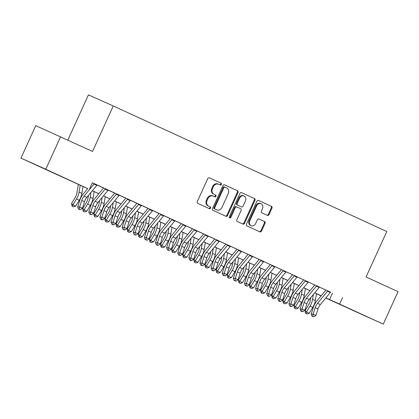 <?xml version="1.0" encoding="UTF-8"?>
<svg xmlns="http://www.w3.org/2000/svg" width="419" height="419" viewBox="0 0 419 419"><rect width="100%" height="100%" fill="white"/><g stroke="black" fill="none" stroke-linecap="round" stroke-linejoin="round"><path stroke-width="0.63" d="M221.368 184.444A0.979 0.843 114.1 0 0 221.012 183.197L209.416 177.876A1.398 1.199 114.1 0 0 207.74 178.651L197.286 201.597A1.398 1.199 114.1 0 0 197.794 203.372L209.39 208.693A0.979 0.843 114.1 0 0 209.395 208.699A0.979 0.843 114.1 0 0 210.202 206.913L208.704 206.221A4.483 3.844 114.1 0 1 207.07 200.539L207.939 198.627A4.483 3.844 114.1 0 1 213.261 196.139A4.483 3.844 114.1 0 1 213.292 196.15L214.795 196.841A0.979 0.843 114.1 0 0 214.8 196.841A0.979 0.843 114.1 0 0 215.607 195.055L214.109 194.364A4.483 3.844 114.1 0 1 212.475 188.681L213.344 186.769A4.483 3.844 114.1 0 1 218.666 184.281A4.483 3.844 114.1 0 1 218.697 184.297L220.195 184.983A0.979 0.843 114.1 0 0 221.368 184.444M219.624 184.721A0.979 0.843 114.1 0 0 220.342 182.899L209.296 177.829M208.819 208.432A0.979 0.843 114.1 0 0 209.531 206.609L208.704 206.221M214.219 196.574A0.979 0.843 114.1 0 0 214.937 194.756L214.109 194.364M351.143 309.599L366.51 316.555L351.143 309.599M42.586 167.977L57.953 174.933L42.586 167.977M267.364 215.345A1.398 1.199 114.1 0 0 267.374 215.345A1.398 1.199 114.1 0 0 269.04 214.57L271.973 208.133A1.398 1.199 114.1 0 0 271.46 206.358L258.581 200.444A1.398 1.199 114.1 0 0 258.575 200.439A1.398 1.199 114.1 0 0 256.91 201.22L246.451 224.165A1.398 1.199 114.1 0 0 246.964 225.941L259.843 231.854A1.398 1.199 114.1 0 0 261.514 231.079L265.059 223.301A1.398 1.199 114.1 0 0 264.546 221.525L259.036 218.996A1.398 1.199 114.1 0 0 257.366 219.771L255.606 223.626A3.75 3.211 114.1 0 1 251.159 225.71A3.75 3.211 114.1 0 1 249.766 220.944L256.653 205.839A3.75 3.211 114.1 0 1 261.1 203.76A3.75 3.211 114.1 0 1 262.493 208.521L261.346 211.04A1.398 1.199 114.1 0 0 261.854 212.815L267.364 215.345M87.66 188.629L20.95 158.131L35.746 125.663L92.547 151.432L113.266 105.97L386.8 231.524L366.08 276.98L398.05 291.65L383.254 324.123L325.752 298.035M60.582 136.756L45.786 169.224L87.691 188.587M330.549 292.205L92.384 182.763L89.425 189.257M342.569 297.595L339.61 304.089L383.254 324.123M238.029 192.551A1.398 1.199 114.1 0 0 237.521 190.776L224.642 184.863A1.398 1.199 114.1 0 0 224.631 184.863A1.398 1.199 114.1 0 0 222.966 185.638L212.512 208.583A1.398 1.199 114.1 0 0 213.02 210.359L225.899 216.272A1.398 1.199 114.1 0 0 227.569 215.497L238.029 192.551L237.358 192.253A1.398 1.199 114.1 0 0 236.845 190.477L224.521 184.821M241.611 192.656L254.49 198.564A1.398 1.199 114.1 0 1 254.998 200.34L244.544 223.29A1.398 1.199 114.1 0 1 242.868 224.06L237.358 221.531A1.398 1.199 114.1 0 1 236.85 219.755L241.087 210.448A1.398 1.199 114.1 0 0 240.579 208.672L236.924 206.996A1.398 1.199 114.1 0 0 235.248 207.772L230.832 217.461A0.979 0.843 114.1 0 1 229.308 216.759L239.94 193.426A1.398 1.199 114.1 0 1 241.601 192.651A1.398 1.199 114.1 0 0 241.601 192.651L241.59 192.646M94.301 183.705A4.997 2.572 114.7 0 1 94.008 184.082L84.051 196.134A7.139 3.677 -65.3 0 0 81.721 200.455L79.631 206.97L82.407 208.248L84.502 201.733A7.139 3.677 -65.3 0 1 86.833 197.407L96.789 185.355A4.997 2.572 114.7 0 0 97.082 184.978L92.363 182.815M108.191 190.1L105.41 188.822M119.31 195.202L116.529 193.924A4.997 2.572 114.7 0 1 116.246 194.29L106.29 206.342A7.139 3.677 -65.3 0 0 103.959 210.663L101.869 217.178L104.645 218.456L106.74 211.941L103.959 210.663M130.429 200.308L127.648 199.03M141.549 205.41L138.768 204.132M152.668 210.511L149.887 209.238M163.787 215.617L161.006 214.339M172.136 219.43A4.997 2.572 114.7 0 1 171.842 219.807L161.886 231.859A7.139 3.677 -65.3 0 0 159.555 236.18L157.465 242.695L160.241 243.973L162.336 237.458A7.139 3.677 -65.3 0 1 164.667 233.132L174.623 221.08A4.997 2.572 114.7 0 0 174.917 220.703L172.125 219.446M183.255 224.532A4.997 2.572 114.7 0 1 182.962 224.909L173.005 236.96A7.139 3.677 -65.3 0 0 170.674 241.286L168.585 247.802L171.361 249.075L173.456 242.559A7.139 3.677 -65.3 0 1 175.786 238.238L185.743 226.187A4.997 2.572 114.7 0 0 186.036 225.81L183.244 224.547M197.145 230.927L194.364 229.654M195.694 252.767A7.139 3.677 -65.3 0 1 198.025 248.446L207.981 236.395A4.997 2.572 114.7 0 0 208.274 236.017L205.483 234.755A4.997 2.572 114.7 0 1 205.2 235.117L195.244 247.168A7.139 3.677 -65.3 0 0 192.913 251.494L190.823 258.01L193.599 259.282L195.694 252.767L192.913 251.494M219.383 241.135L216.602 239.857M230.502 246.236L227.721 244.963A4.997 2.572 114.7 0 1 227.438 245.325L217.482 257.376A7.139 3.677 -65.3 0 0 215.151 261.697L213.062 268.212L215.837 269.49L217.932 262.975L215.151 261.697M241.622 251.342L238.84 250.064M252.741 256.444L249.96 255.171M263.86 261.55L261.079 260.272M274.979 266.652L272.198 265.379M283.328 270.464A4.997 2.572 114.7 0 1 283.035 270.842L273.078 282.893A7.139 3.677 -65.3 0 0 270.747 287.219L268.658 293.735L271.433 295.007L273.528 288.492A7.139 3.677 -65.3 0 1 275.859 284.171L285.816 272.12A4.997 2.572 114.7 0 0 286.109 271.742L283.317 270.48M294.447 275.571A4.997 2.572 114.7 0 1 294.154 275.948L284.197 288A7.139 3.677 -65.3 0 0 281.867 292.321L279.777 298.836L282.553 300.114L284.648 293.599A7.139 3.677 -65.3 0 1 286.978 289.272L296.935 277.221A4.997 2.572 114.7 0 0 297.228 276.844L294.437 275.587M308.337 281.966L305.556 280.688A4.997 2.572 114.7 0 1 305.273 281.049L295.316 293.101A7.139 3.677 -65.3 0 0 292.986 297.422L290.896 303.943L293.672 305.215L295.767 298.7L292.986 297.422M319.456 287.067L316.675 285.789A4.997 2.572 114.7 0 1 316.392 286.156L306.436 298.208A7.139 3.677 -65.3 0 0 304.105 302.528L302.015 309.044L304.791 310.322L306.886 303.806L304.105 302.528M97.046 185.025L103.519 187.995M108.165 190.132L114.638 193.101M119.284 195.233L125.758 198.203M130.403 200.34L136.877 203.309M141.522 205.441L147.996 208.411M152.642 210.548L159.115 213.517M163.761 215.649L170.234 218.618M174.88 220.75L181.354 223.72M185.999 225.857L192.473 228.826M197.119 230.958L203.592 233.928M208.238 236.065L214.711 239.034M219.357 241.166L225.831 244.136M230.476 246.272L236.95 249.242M241.595 251.374L248.069 254.343M252.715 256.48L259.188 259.45M263.834 261.582L270.307 264.551M274.953 266.683L281.427 269.653M286.072 271.79L292.546 274.759M297.191 276.891L303.665 279.861M308.311 281.997L314.784 284.967M319.43 287.099L325.903 290.068M92.358 182.831L94.291 183.721M330.575 292.169L327.794 290.896M113.266 105.97L88.43 94.877L67.831 140.082M20.95 158.131L45.786 169.224M321.09 295.893L316.481 293.782L321.137 295.835M321.164 295.804L314.706 292.839M310.044 290.702L303.586 287.738M298.925 285.596L292.467 282.631M287.806 280.494L281.348 277.53M276.687 275.388L270.229 272.423M265.567 270.286L259.11 267.322M254.448 265.18L247.99 262.215M243.329 260.079L236.871 257.114M232.21 254.977L225.752 252.013M221.091 249.871L214.633 246.906M209.971 244.769L203.514 241.805M198.852 239.663L192.394 236.698M187.733 234.561L181.275 231.597M176.614 229.455L170.156 226.49M165.495 224.354L159.037 221.389M154.375 219.247L147.917 216.283M143.256 214.146L136.798 211.181M132.137 209.044L125.679 206.08M121.018 203.938L114.56 200.973M109.898 198.836L103.441 195.872M98.779 193.73L92.321 190.765M325.856 297.904L339.61 304.089M92.353 190.724L98.811 193.688M103.472 195.83L109.93 198.795M114.591 200.931L121.049 203.896M125.71 206.038L132.168 209.002M136.83 211.139L143.288 214.104M147.949 216.241L154.407 219.205M159.068 221.347L165.526 224.312M170.187 226.449L176.645 229.413M181.307 231.555L187.764 234.52M192.426 236.656L198.884 239.621M203.545 241.763L210.003 244.727M214.664 246.864L221.122 249.829M225.783 251.971L232.241 254.935M236.903 257.072L243.36 260.037M248.022 262.174L254.48 265.138M259.141 267.28L265.599 270.245M270.26 272.381L276.718 275.346M281.379 277.488L287.837 280.452M292.499 282.589L298.962 285.554M303.618 287.696L310.081 290.66M314.737 292.797L321.2 295.762M332.503 293.096L329.544 299.59M218.634 184.266L218.027 183.993A4.483 3.844 114.1 0 0 217.995 183.983A4.483 3.844 114.1 0 0 212.674 186.471L213.344 186.769M213.433 194.065A4.483 3.844 114.1 0 1 211.799 188.382L212.674 186.471M213.234 196.123L212.622 195.851A4.483 3.844 114.1 0 0 212.59 195.835A4.483 3.844 114.1 0 0 207.269 198.328L207.939 198.627M208.034 205.923A4.483 3.844 114.1 0 1 206.399 200.24L207.269 198.328M225.343 216.015A1.398 1.199 114.1 0 0 226.899 215.198L237.358 192.253M225.024 187.199A0.979 0.843 114.1 0 0 225.019 187.199A0.979 0.843 114.1 0 0 223.856 187.743L214.675 207.887A0.979 0.843 114.1 0 0 215.036 209.128L216.618 209.856A4.483 3.844 114.1 0 0 216.649 209.867A4.483 3.844 114.1 0 0 221.97 207.379L228.245 193.609A4.483 3.844 114.1 0 0 226.611 187.927L224.348 186.895A0.979 0.843 114.1 0 0 224.348 186.895A0.979 0.843 114.1 0 0 223.186 187.445L223.856 187.743M216.005 209.584A4.483 3.844 114.1 0 1 215.974 209.568A4.483 3.844 114.1 0 1 215.947 209.552L214.36 208.83A0.979 0.843 114.1 0 1 214.004 207.583L223.186 187.445M241.496 192.609L254.49 198.564M242.313 223.809A1.398 1.199 114.1 0 0 243.874 222.987L254.328 200.041A1.398 1.199 114.1 0 0 253.82 198.266M236.903 206.986L236.253 206.698A1.398 1.199 114.1 0 0 234.577 207.473L230.162 217.157L230.832 217.461M229.376 217.765A0.979 0.843 114.1 0 0 230.162 217.157M245.492 200.795A3.75 3.211 114.1 0 0 244.099 196.034A3.75 3.211 114.1 0 0 239.652 198.114L237.227 203.435A1.398 1.199 114.1 0 0 237.735 205.21L241.391 206.892A1.398 1.199 114.1 0 0 241.402 206.892A1.398 1.199 114.1 0 0 243.067 206.117L245.492 200.795M244.099 196.034L243.429 195.731A3.75 3.211 114.1 0 0 238.982 197.815L239.652 198.114M240.721 206.588L240.731 206.593A1.398 1.199 114.1 0 0 240.742 206.598A1.398 1.199 114.1 0 1 240.721 206.588L237.065 204.912A1.398 1.199 114.1 0 1 236.552 203.136L238.982 197.815M261.1 203.76L260.429 203.456A3.75 3.211 114.1 0 0 255.983 205.54L256.653 205.839M251.159 225.71L250.489 225.406A3.75 3.211 114.1 0 1 249.096 220.645L255.983 205.54M259.288 231.597A1.398 1.199 114.1 0 0 260.843 230.78L264.389 223.002A1.398 1.199 114.1 0 0 263.876 221.227L258.921 218.954M266.809 215.088A1.398 1.199 114.1 0 0 268.364 214.271L271.303 207.829A1.398 1.199 114.1 0 0 270.789 206.054L258.465 200.397M78.327 184.344L76.907 192.944A7.139 3.677 114.7 0 1 75.174 197.532L71.628 203.398L72.932 204.849L76.483 198.983A10.705 5.515 -65.3 0 0 79.081 192.101L80.218 185.214M72.429 206.358L72.932 204.849L75.713 206.127L73.545 206.866L72.429 206.358L71.911 205.776L71.628 203.398M75.713 206.127L79.264 200.261A10.705 5.515 -65.3 0 0 81.862 193.374L82.999 186.486M79.641 209.589L80.427 209.594L78.531 209.081L79.641 209.589M79.317 209.086L79.631 206.97L77.662 206.96L79.757 200.444A10.705 5.515 114.7 0 1 83.25 193.96L87.754 188.513M77.662 206.96L78.531 209.081M80.427 209.594L82.407 208.248M88.456 195.443L88.027 198.046A7.139 3.677 114.7 0 1 86.293 202.634L82.747 208.5L84.051 209.95L87.602 204.09A10.705 5.515 -65.3 0 0 90.2 197.202L90.996 192.363M83.549 211.459L84.051 209.95L86.833 211.228L84.664 211.967L83.549 211.459L83.03 210.877L82.747 208.5M86.833 211.228L90.384 205.362A10.705 5.515 -65.3 0 0 92.981 198.48L94.118 191.593M99.575 200.544L99.146 203.147A7.139 3.677 114.7 0 1 97.418 207.74L93.866 213.606L95.171 215.057L98.722 209.191A10.705 5.515 -65.3 0 0 101.319 202.309L102.116 197.469M94.668 216.56L95.171 215.057L97.952 216.33L95.783 217.073L94.668 216.56L94.149 215.984L93.866 213.606M97.952 216.33L101.503 210.469A10.705 5.515 -65.3 0 0 104.101 203.582L105.237 196.694M110.695 205.645L110.265 208.253A7.139 3.677 114.7 0 1 108.537 212.842L104.986 218.708L106.29 220.158L109.841 214.298A10.705 5.515 -65.3 0 0 112.439 207.41L113.235 202.571M105.787 221.667L106.29 220.158L109.071 221.436L106.903 222.175L105.787 221.667L105.269 221.085L104.986 218.708M109.071 221.436L112.622 215.57A10.705 5.515 -65.3 0 0 115.22 208.688L116.356 201.801M121.814 210.752L121.384 213.355A7.139 3.677 114.7 0 1 119.656 217.948L116.105 223.809L117.409 225.265L120.96 219.399A10.705 5.515 -65.3 0 0 123.558 212.512L124.354 207.677M116.906 226.768L117.409 225.265L120.19 226.538L118.022 227.281L116.906 226.768L116.388 226.187L116.105 223.809M120.19 226.538L123.741 220.677A10.705 5.515 -65.3 0 0 126.339 213.79L127.476 206.902M108.202 190.085A4.997 2.572 114.7 0 1 107.908 190.462L97.952 202.513A7.139 3.677 -65.3 0 0 95.621 206.834L93.526 213.35L90.75 212.077L90.436 214.188L89.65 214.182L91.546 214.696L90.436 214.188M105.42 188.807A4.997 2.572 114.7 0 1 105.127 189.184L95.171 201.235A7.139 3.677 -65.3 0 0 92.84 205.561L90.75 212.077L88.781 212.066L90.876 205.551A10.705 5.515 114.7 0 1 94.369 199.067L103.545 187.963M88.781 212.066L89.65 214.182M91.546 214.696L93.526 213.35M119.321 195.186A4.997 2.572 114.7 0 1 119.027 195.563L109.071 207.615A7.139 3.677 -65.3 0 0 106.74 211.941M101.88 219.797L102.665 219.802L101.555 219.289L100.77 219.289L101.88 219.797M101.555 219.289L101.869 217.178L99.9 217.168L101.995 210.652A10.705 5.515 114.7 0 1 105.488 204.168L114.665 193.07M99.9 217.168L100.77 219.289M102.665 219.802L104.645 218.456M130.44 200.292A4.997 2.572 114.7 0 1 130.147 200.67L120.19 212.721A7.139 3.677 -65.3 0 0 117.859 217.042L115.764 223.557L112.989 222.28L112.674 224.395L111.889 224.39L113.785 224.903L112.674 224.395M127.659 199.015A4.997 2.572 114.7 0 1 127.366 199.392L117.409 211.443A7.139 3.677 -65.3 0 0 115.078 215.764L112.989 222.28L111.019 222.274L113.114 215.759A10.705 5.515 114.7 0 1 116.608 209.275L125.784 198.171M111.019 222.274L111.889 224.39M113.785 224.903L115.764 223.557M141.559 205.394A4.997 2.572 114.7 0 1 141.266 205.771L131.309 217.822A7.139 3.677 -65.3 0 0 128.979 222.143L126.884 228.664L124.108 227.386L123.794 229.497L123.008 229.497L124.904 230.01L123.794 229.497M138.778 204.116A4.997 2.572 114.7 0 1 138.485 204.498L128.528 216.55A7.139 3.677 -65.3 0 0 126.198 220.871L124.108 227.386L122.139 227.376L124.234 220.86A10.705 5.515 114.7 0 1 127.727 214.376L136.903 203.278M122.139 227.376L123.008 229.497M124.904 230.01L126.884 228.664M132.933 215.853L132.504 218.461A7.139 3.677 114.7 0 1 130.775 223.049L127.224 228.915L128.528 230.366L132.079 224.5A10.705 5.515 -65.3 0 0 134.677 217.618L135.473 212.779M128.025 231.875L128.528 230.366L131.309 231.644L129.141 232.383L128.025 231.875L127.507 231.293L127.224 228.915M131.309 231.644L134.86 225.778A10.705 5.515 -65.3 0 0 137.458 218.896L138.595 212.009M152.678 210.495A4.997 2.572 114.7 0 1 152.385 210.877L142.429 222.929A7.139 3.677 -65.3 0 0 140.098 227.25L138.003 233.765L135.227 232.487L134.913 234.603L134.127 234.598L136.023 235.111L134.913 234.603M149.897 209.222A4.997 2.572 114.7 0 1 149.604 209.6L139.647 221.651A7.139 3.677 -65.3 0 0 137.317 225.972L135.227 232.487L133.258 232.482L135.353 225.967A10.705 5.515 114.7 0 1 138.846 219.483L148.022 208.379M133.258 232.482L134.127 234.598M136.023 235.111L138.003 233.765M144.052 220.96L143.623 223.563A7.139 3.677 114.7 0 1 141.894 228.156L138.343 234.017L139.647 235.473L143.198 229.607A10.705 5.515 -65.3 0 0 145.796 222.719L146.598 217.885M139.145 236.976L139.647 235.473L142.429 236.745L140.26 237.489L139.145 236.976L138.626 236.395L138.343 234.017M142.429 236.745L145.98 230.879A10.705 5.515 -65.3 0 0 148.577 223.997L149.714 217.11M163.798 215.602A4.997 2.572 114.7 0 1 163.504 215.979L153.548 228.03A7.139 3.677 -65.3 0 0 151.217 232.351L149.122 238.867L146.346 237.594L146.032 239.705L145.246 239.699L147.142 240.218L146.032 239.705M161.016 214.324A4.997 2.572 114.7 0 1 160.723 214.701L150.767 226.752A7.139 3.677 -65.3 0 0 148.436 231.079L146.346 237.594L144.377 237.583L146.472 231.068A10.705 5.515 114.7 0 1 149.965 224.584L159.141 213.486M144.377 237.583L145.246 239.699M147.142 240.218L149.122 238.867M155.171 226.061L154.742 228.669A7.139 3.677 114.7 0 1 153.014 233.257L149.463 239.123L150.767 240.574L154.318 234.708A10.705 5.515 -65.3 0 0 156.916 227.826L157.717 222.987M150.264 242.082L150.767 240.574L153.548 241.852L151.379 242.591L150.264 242.082L149.745 241.501L149.463 239.123M153.548 241.852L157.099 235.986A10.705 5.515 -65.3 0 0 159.697 229.099L160.833 222.211M157.476 245.314L158.262 245.319L156.366 244.806L157.476 245.314M157.151 244.811L157.465 242.695L155.496 242.685L157.591 236.169A10.705 5.515 114.7 0 1 161.085 229.685L170.261 218.587M155.496 242.685L156.366 244.806M158.262 245.319L160.241 243.973M166.291 231.168L165.861 233.771A7.139 3.677 114.7 0 1 164.133 238.359L160.582 244.225L161.886 245.675L165.437 239.815A10.705 5.515 -65.3 0 0 168.035 232.927L168.836 228.088M161.383 247.184L161.886 245.675L164.667 246.953L162.499 247.697L161.383 247.184L160.865 246.602L160.582 244.225M164.667 246.953L168.218 241.087A10.705 5.515 -65.3 0 0 170.816 234.205L171.952 227.318M168.595 250.421L169.381 250.426L167.485 249.907L168.595 250.421M168.27 249.913L168.585 247.802L166.615 247.791L168.71 241.276A10.705 5.515 114.7 0 1 172.204 234.792L181.38 223.688M166.615 247.791L167.485 249.907M169.381 250.426L171.361 249.075M177.41 236.269L176.98 238.877A7.139 3.677 114.7 0 1 175.252 243.465L171.701 249.331L173.005 250.782L176.556 244.916A10.705 5.515 -65.3 0 0 179.154 238.034L179.955 233.194M172.502 252.29L173.005 250.782L175.786 252.055L173.618 252.798L172.502 252.29L171.984 251.709L171.701 249.331M175.786 252.055L179.337 246.194A10.705 5.515 -65.3 0 0 181.935 239.307L183.072 232.419M197.155 230.911A4.997 2.572 114.7 0 1 196.862 231.288L186.905 243.339A7.139 3.677 -65.3 0 0 184.575 247.666L182.48 254.181L179.704 252.903L179.39 255.019L178.604 255.014L180.5 255.527L179.39 255.019M194.374 229.638A4.997 2.572 114.7 0 1 194.081 230.015L184.124 242.067A7.139 3.677 -65.3 0 0 181.794 246.388L179.704 252.903L177.735 252.893L179.83 246.377A10.705 5.515 114.7 0 1 183.323 239.893L192.499 228.795M177.735 252.893L178.604 255.014M180.5 255.527L182.48 254.181M188.529 241.37L188.1 243.978A7.139 3.677 114.7 0 1 186.371 248.567L182.82 254.433L184.124 255.883L187.675 250.023A10.705 5.515 -65.3 0 0 190.273 243.135L191.074 238.296M183.622 257.392L184.124 255.883L186.905 257.161L184.737 257.9L183.622 257.392L183.103 256.81L182.82 254.433M186.905 257.161L190.456 251.295A10.705 5.515 -65.3 0 0 193.054 244.413L194.191 237.526M190.834 260.628L191.619 260.628L189.723 260.115L190.834 260.628M190.509 260.12L190.823 258.01L188.854 257.999L190.949 251.484A10.705 5.515 114.7 0 1 194.442 245L203.618 233.896M188.854 257.999L189.723 260.115M191.619 260.628L193.599 259.282M199.648 246.477L199.219 249.08A7.139 3.677 114.7 0 1 197.49 253.673L193.939 259.534L195.244 260.99L198.795 255.124A10.705 5.515 -65.3 0 0 201.392 248.242L202.194 243.402M194.741 262.493L195.244 260.99L198.025 262.263L195.856 263.006L194.741 262.493L194.222 261.917L193.939 259.534M198.025 262.263L201.576 256.402A10.705 5.515 -65.3 0 0 204.173 249.514L205.31 242.627M219.394 241.119A4.997 2.572 114.7 0 1 219.1 241.496L209.144 253.547A7.139 3.677 -65.3 0 0 206.813 257.874L204.718 264.389L201.942 263.111L201.628 265.222L200.842 265.222L202.738 265.735L201.628 265.222M216.613 239.841A4.997 2.572 114.7 0 1 216.319 240.223L206.363 252.275A7.139 3.677 -65.3 0 0 204.032 256.596L201.942 263.111L199.973 263.101L202.068 256.585A10.705 5.515 114.7 0 1 205.561 250.101L214.738 239.003M199.973 263.101L200.842 265.222M202.738 265.735L204.718 264.389M210.767 251.578L210.338 254.186A7.139 3.677 114.7 0 1 208.61 258.774L205.059 264.64L206.363 266.091L209.914 260.23A10.705 5.515 -65.3 0 0 212.512 253.343L213.313 248.504M205.86 267.6L206.363 266.091L209.144 267.369L206.976 268.108L205.86 267.6L205.341 267.018L205.059 264.64M209.144 267.369L212.695 261.503A10.705 5.515 -65.3 0 0 215.293 254.621L216.429 247.734M230.513 246.225A4.997 2.572 114.7 0 1 230.22 246.602L220.263 258.654A7.139 3.677 -65.3 0 0 217.932 262.975M213.072 270.836L213.858 270.836L211.962 270.323L213.072 270.836M212.747 270.328L213.062 268.212L211.092 268.207L213.187 261.692A10.705 5.515 114.7 0 1 216.681 255.208L225.857 244.104M211.092 268.207L211.962 270.323M213.858 270.836L215.837 269.49M221.887 256.685L221.457 259.288A7.139 3.677 114.7 0 1 219.729 263.881L216.178 269.742L217.482 271.198L221.033 265.332A10.705 5.515 -65.3 0 0 223.631 258.444L224.432 253.61M216.979 272.701L217.482 271.198L220.263 272.47L218.095 273.214L216.979 272.701L216.461 272.12L216.178 269.742M220.263 272.47L223.814 266.61A10.705 5.515 -65.3 0 0 226.412 259.722L227.548 252.835M241.632 251.327A4.997 2.572 114.7 0 1 241.339 251.704L231.382 263.755A7.139 3.677 -65.3 0 0 229.052 268.076L226.957 274.592L224.181 273.319L223.866 275.43L223.081 275.43L224.977 275.943L223.866 275.43M238.851 250.049A4.997 2.572 114.7 0 1 238.558 250.426L228.601 262.483A7.139 3.677 -65.3 0 0 226.27 266.803L224.181 273.319L222.211 273.308L224.306 266.793A10.705 5.515 114.7 0 1 227.8 260.309L236.976 249.211M222.211 273.308L223.081 275.43M224.977 275.943L226.957 274.592M233.006 261.786L232.576 264.394A7.139 3.677 114.7 0 1 230.848 268.982L227.297 274.848L228.601 276.299L232.152 270.433A10.705 5.515 -65.3 0 0 234.75 263.551L235.551 258.712M228.098 277.807L228.601 276.299L231.382 277.577L229.214 278.316L228.098 277.807L227.58 277.226L227.297 274.848M231.382 277.577L234.933 271.711A10.705 5.515 -65.3 0 0 237.531 264.824L238.668 257.936M252.751 256.428A4.997 2.572 114.7 0 1 252.458 256.81L242.501 268.862A7.139 3.677 -65.3 0 0 240.171 273.183L238.076 279.698L235.3 278.42L234.986 280.536L234.2 280.531L236.096 281.044L234.986 280.536M249.97 255.155A4.997 2.572 114.7 0 1 249.677 255.532L239.72 267.584A7.139 3.677 -65.3 0 0 237.39 271.905L235.3 278.42L233.331 278.415L235.426 271.894A10.705 5.515 114.7 0 1 238.919 265.416L248.095 254.312M233.331 278.415L234.2 280.531M236.096 281.044L238.076 279.698M244.125 266.893L243.696 269.496A7.139 3.677 114.7 0 1 241.967 274.089L238.416 279.95L239.72 281.406L243.271 275.54A10.705 5.515 -65.3 0 0 245.869 268.652L246.671 263.813M239.218 282.909L239.72 281.406L242.501 282.678L240.333 283.422L239.218 282.909L238.699 282.327L238.416 279.95M242.501 282.678L246.053 276.812A10.705 5.515 -65.3 0 0 248.65 269.93L249.787 263.043M263.87 261.535A4.997 2.572 114.7 0 1 263.577 261.912L253.621 273.963A7.139 3.677 -65.3 0 0 251.29 278.284L249.195 284.8L246.419 283.527L246.105 285.638L245.319 285.632L247.215 286.151L246.105 285.638M261.089 260.257A4.997 2.572 114.7 0 1 260.796 260.634L250.84 272.685A7.139 3.677 -65.3 0 0 248.509 277.011L246.419 283.527L244.45 283.516L246.545 277.001A10.705 5.515 114.7 0 1 250.038 270.517L259.214 259.419M244.45 283.516L245.319 285.632M247.215 286.151L249.195 284.8M255.244 271.994L254.815 274.602A7.139 3.677 114.7 0 1 253.086 279.19L249.535 285.056L250.84 286.507L254.391 280.641A10.705 5.515 -65.3 0 0 256.988 273.759L257.79 268.919M250.337 288.015L250.84 286.507L253.621 287.785L251.452 288.523L250.337 288.015L249.818 287.434L249.535 285.056M253.621 287.785L257.172 281.919A10.705 5.515 -65.3 0 0 259.77 275.032L260.906 268.144M274.99 266.636A4.997 2.572 114.7 0 1 274.696 267.013L264.74 279.064A7.139 3.677 -65.3 0 0 262.409 283.391L260.314 289.906L257.538 288.628L257.224 290.744L256.438 290.739L258.334 291.252L257.224 290.744M272.209 265.363A4.997 2.572 114.7 0 1 271.915 265.74L261.959 277.792A7.139 3.677 -65.3 0 0 259.628 282.113L257.538 288.628L255.569 288.618L257.664 282.102A10.705 5.515 114.7 0 1 261.157 275.618L270.334 264.52M255.569 288.618L256.438 290.739M258.334 291.252L260.314 289.906M266.364 277.1L265.934 279.703A7.139 3.677 114.7 0 1 264.206 284.291L260.655 290.158L261.959 291.608L265.51 285.748A10.705 5.515 -65.3 0 0 268.108 278.86L268.909 274.021M261.456 293.117L261.959 291.608L264.74 292.886L262.572 293.63L261.456 293.117L260.937 292.535L260.655 290.158M264.74 292.886L268.291 287.02A10.705 5.515 -65.3 0 0 270.889 280.138L272.025 273.251M268.668 296.353L269.454 296.353L267.558 295.84L268.668 296.353M268.343 295.845L268.658 293.735L266.688 293.724L268.783 287.209A10.705 5.515 114.7 0 1 272.277 280.725L281.453 269.621M266.688 293.724L267.558 295.84M269.454 296.353L271.433 295.007M277.483 282.202L277.053 284.81A7.139 3.677 114.7 0 1 275.325 289.398L271.774 295.264L273.078 296.715L276.629 290.849A10.705 5.515 -65.3 0 0 279.227 283.967L280.028 279.127M272.575 298.223L273.078 296.715L275.859 297.988L273.691 298.731L272.575 298.223L272.057 297.642L271.774 295.264M275.859 297.988L279.41 292.127A10.705 5.515 -65.3 0 0 282.008 285.239L283.144 278.352M279.787 301.455L280.573 301.46L279.463 300.947L278.677 300.947L279.787 301.455M279.463 300.947L279.777 298.836L277.807 298.826L279.902 292.31A10.705 5.515 114.7 0 1 283.396 285.826L292.572 274.728M277.807 298.826L278.677 300.947M280.573 301.46L282.553 300.114M288.602 287.303L288.172 289.911A7.139 3.677 114.7 0 1 286.444 294.499L282.893 300.365L284.197 301.816L287.748 295.955A10.705 5.515 -65.3 0 0 290.346 289.068L291.147 284.229M283.694 303.325L284.197 301.816L286.978 303.094L284.81 303.833L283.694 303.325L283.176 302.743L282.893 300.365M286.978 303.094L290.529 297.228A10.705 5.515 -65.3 0 0 293.127 290.346L294.264 283.459M308.347 281.95A4.997 2.572 114.7 0 1 308.054 282.327L298.098 294.379A7.139 3.677 -65.3 0 0 295.767 298.7M290.906 306.561L291.692 306.561L289.796 306.048L290.906 306.561M290.582 306.053L290.896 303.943L288.927 303.932L291.022 297.417A10.705 5.515 114.7 0 1 294.515 290.933L303.691 279.829M288.927 303.932L289.796 306.048M291.692 306.561L293.672 305.215M299.721 292.41L299.292 295.013A7.139 3.677 114.7 0 1 297.563 299.606L294.012 305.467L295.316 306.923L298.867 301.057A10.705 5.515 -65.3 0 0 301.465 294.175L302.267 289.335M294.814 308.426L295.316 306.923L298.098 308.195L295.929 308.939L294.814 308.426L294.295 307.845L294.012 305.467M298.098 308.195L301.649 302.335A10.705 5.515 -65.3 0 0 304.246 295.447L305.383 288.56M319.467 287.052A4.997 2.572 114.7 0 1 319.173 287.429L309.217 299.48A7.139 3.677 -65.3 0 0 306.886 303.806M302.026 311.663L302.811 311.668L301.701 311.155L300.915 311.155L302.026 311.663M301.701 311.155L302.015 309.044L300.046 309.033L302.141 302.518A10.705 5.515 114.7 0 1 305.634 296.034L314.81 284.936M300.046 309.033L300.915 311.155M302.811 311.668L304.791 310.322M310.84 297.511L310.411 300.119A7.139 3.677 114.7 0 1 308.683 304.707L305.132 310.573L306.436 312.024L309.987 306.158A10.705 5.515 -65.3 0 0 312.584 299.276L313.386 294.437M305.933 313.532L306.436 312.024L309.217 313.302L307.048 314.041L305.933 313.532L305.414 312.951L305.132 310.573M309.217 313.302L312.768 307.436A10.705 5.515 -65.3 0 0 315.366 300.554L316.502 293.667M330.586 292.158A4.997 2.572 114.7 0 1 330.292 292.535L320.336 304.587A7.139 3.677 -65.3 0 0 318.005 308.908L315.91 315.423L313.134 314.145L312.82 316.261L312.035 316.256L313.931 316.769L312.82 316.261M327.805 290.88A4.997 2.572 114.7 0 1 327.511 291.257L317.555 303.309A7.139 3.677 -65.3 0 0 315.224 307.63L313.134 314.145L311.165 314.14L313.26 307.625A10.705 5.515 114.7 0 1 316.754 301.141L325.93 290.037M311.165 314.14L312.035 316.256M313.931 316.769L315.91 315.423M220.342 182.899L221.012 183.197M209.531 206.609L210.202 206.913M214.937 194.756L215.607 195.055M211.799 188.382L212.475 188.681M206.399 200.24L207.07 200.539M226.899 215.198L227.569 215.497M236.845 190.477L237.521 190.776M224.354 186.9L225.013 187.193M214.004 207.583L214.675 207.887M214.36 208.83L215.036 209.128M215.947 209.552L216.618 209.856M254.328 200.041L254.998 200.34M243.874 222.987L244.544 223.29M234.577 207.473L235.248 207.772M236.552 203.136L237.227 203.435M237.065 204.912L237.735 205.21M249.096 220.645L249.766 220.944M263.876 221.227L264.546 221.525M264.389 223.002L265.059 223.301M260.843 230.78L261.514 231.079M270.789 206.054L271.46 206.358M271.303 207.829L271.973 208.133M268.364 214.271L269.04 214.57M76.483 198.983L79.264 200.261M79.081 192.101L81.862 193.374M86.833 197.407L84.051 196.134M84.502 201.733L81.721 200.455M96.789 185.355L94.008 184.082M87.602 204.09L90.384 205.362M90.2 197.202L92.981 198.48M98.722 209.191L101.503 210.469M101.319 202.309L104.101 203.582M109.841 214.298L112.622 215.57M112.439 207.41L115.22 208.688M120.96 219.399L123.741 220.677M123.558 212.512L126.339 213.79M97.952 202.513L95.171 201.235M95.621 206.834L92.84 205.561M107.908 190.462L105.127 189.184M109.071 207.615L106.29 206.342M119.027 195.563L116.246 194.29M120.19 212.721L117.409 211.443M117.859 217.042L115.078 215.764M130.147 200.67L127.366 199.392M131.309 217.822L128.528 216.55M128.979 222.143L126.198 220.871M141.266 205.771L138.485 204.498M132.079 224.5L134.86 225.778M134.677 217.618L137.458 218.896M142.429 222.929L139.647 221.651M140.098 227.25L137.317 225.972M152.385 210.877L149.604 209.6M143.198 229.607L145.98 230.879M145.796 222.719L148.577 223.997M153.548 228.03L150.767 226.752M151.217 232.351L148.436 231.079M163.504 215.979L160.723 214.701M154.318 234.708L157.099 235.986M156.916 227.826L159.697 229.099M164.667 233.132L161.886 231.859M162.336 237.458L159.555 236.18M174.623 221.08L171.842 219.807M165.437 239.815L168.218 241.087M168.035 232.927L170.816 234.205M175.786 238.238L173.005 236.96M173.456 242.559L170.674 241.286M185.743 226.187L182.962 224.909M176.556 244.916L179.337 246.194M179.154 238.034L181.935 239.307M186.905 243.339L184.124 242.067M184.575 247.666L181.794 246.388M196.862 231.288L194.081 230.015M187.675 250.023L190.456 251.295M190.273 243.135L193.054 244.413M198.025 248.446L195.244 247.168M207.981 236.395L205.2 235.117M198.795 255.124L201.576 256.402M201.392 248.242L204.173 249.514M209.144 253.547L206.363 252.275M206.813 257.874L204.032 256.596M219.1 241.496L216.319 240.223M209.914 260.23L212.695 261.503M212.512 253.343L215.293 254.621M220.263 258.654L217.482 257.376M230.22 246.602L227.438 245.325M221.033 265.332L223.814 266.61M223.631 258.444L226.412 259.722M231.382 263.755L228.601 262.483M229.052 268.076L226.27 266.803M241.339 251.704L238.558 250.426M232.152 270.433L234.933 271.711M234.75 263.551L237.531 264.824M242.501 268.862L239.72 267.584M240.171 273.183L237.39 271.905M252.458 256.81L249.677 255.532M243.271 275.54L246.053 276.812M245.869 268.652L248.65 269.93M253.621 273.963L250.84 272.685M251.29 278.284L248.509 277.011M263.577 261.912L260.796 260.634M254.391 280.641L257.172 281.919M256.988 273.759L259.77 275.032M264.74 279.064L261.959 277.792M262.409 283.391L259.628 282.113M274.696 267.013L271.915 265.74M265.51 285.748L268.291 287.02M268.108 278.86L270.889 280.138M275.859 284.171L273.078 282.893M273.528 288.492L270.747 287.219M285.816 272.12L283.035 270.842M276.629 290.849L279.41 292.127M279.227 283.967L282.008 285.239M286.978 289.272L284.197 288M284.648 293.599L281.867 292.321M296.935 277.221L294.154 275.948M287.748 295.955L290.529 297.228M290.346 289.068L293.127 290.346M298.098 294.379L295.316 293.101M308.054 282.327L305.273 281.049M298.867 301.057L301.649 302.335M301.465 294.175L304.246 295.447M309.217 299.48L306.436 298.208M319.173 287.429L316.392 286.156M309.987 306.158L312.768 307.436M312.584 299.276L315.366 300.554M320.336 304.587L317.555 303.309M318.005 308.908L315.224 307.63M330.292 292.535L327.511 291.257M217.995 183.983L218.666 184.281M212.59 195.835L213.261 196.139M215.974 209.568L216.649 209.867M236.243 206.693L236.913 206.991"/></g></svg>
